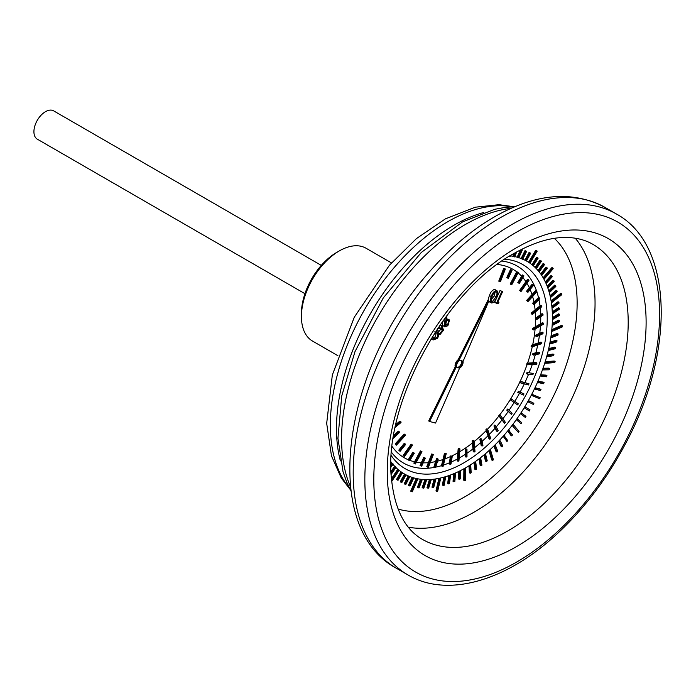 <?xml version="1.0" encoding="UTF-8"?>
<svg xmlns="http://www.w3.org/2000/svg" width="696" height="696" viewBox="0 0 696 696"><rect width="100%" height="100%" fill="white"/><g stroke="black" fill="none" stroke-linecap="round" stroke-linejoin="round"><path stroke-width="1.04" d="M498.928 302.63L497.953 303.673L496.465 303.317L501.833 291.485L502.59 291.668L497.736 302.342L498.928 302.63L497.884 302.029M502.59 291.668L500.05 290.45L501.833 291.485M496.465 303.317L494.673 302.281L500.05 290.45M494.638 289.405L496.431 290.441C498.205 291.337 498.336 293.486 496.84 296.879C495.813 300.298 494.117 302.351 491.759 303.038C489.958 302.151 489.793 300.002 491.263 296.592C492.333 293.155 494.056 291.102 496.431 290.441L494.638 289.405C492.263 290.075 490.541 292.12 489.479 295.556C488.009 298.967 488.166 301.116 489.967 302.003M491.759 303.038L489.305 301.812M496.074 296.809C497.309 294.147 497.283 292.381 496.004 291.52L493.49 293.538L492.046 296.6C490.854 299.263 490.897 301.02 492.159 301.89L496.074 296.809L494.282 295.783L495.213 291.728M490.367 300.855L494.282 295.783M491.263 296.592L489.479 295.556M447.067 315.253L444.996 325.267L447.589 324.919L445.797 323.884L446.919 319.873L447.745 318.994L449.538 320.03L447.885 325.719L444.753 326.868L442.369 325.136L442.552 321.439M447.589 324.919L448.711 320.9L446.919 319.873M444.831 324.632L445.797 323.884M444.996 325.267L445.388 325.728M444.161 326.172L445.266 317.68M444.753 326.868L442.369 325.136M448.711 320.9L449.538 320.03M437.427 328.886L440.542 328.46L442.038 325.98L443.535 330.226L440.037 334.506L438.332 333.523M442.038 325.98L440.246 324.945L438.758 327.425L440.542 328.46M437.775 328.364L438.758 327.425M440.846 324.223L441.438 323.022M440.037 334.506L439.602 333.871L442.482 330.348L441.647 328.025L440.785 329.321C439.106 331.157 437.767 331.47 436.775 330.243L436.592 330.139M436.488 330.304L437.349 330.8L436.653 330.043M442.482 330.348L440.759 329.347M437.88 332.758L440.063 330.087M439.602 333.871L438.019 332.958M436.027 331.009L437.158 331.905C438.932 333.158 439.046 335.307 437.514 338.352L433.086 339.97L431.381 338.343M432.042 337.255L433.66 338.865L436.975 337.865C438.054 335.472 437.88 333.819 436.444 332.905L435.357 332.035M433.086 339.97L431.094 338.804M432.755 338.152L435.183 336.829C436.262 334.437 436.087 332.784 434.652 331.87M432.059 339.152L431.189 338.647M436.975 337.865L435.183 336.829M436.444 332.905L435.244 332.209M512.073 270.248L511.177 269.726A108.767 62.797 120 0 0 510.455 269.543L506.775 277.565L507.671 278.078L508.402 278.261L512.073 270.248A108.767 62.797 120 0 0 511.351 270.057L510.455 269.543M511.351 270.057L507.671 278.078M499.658 281.654L500.433 281.723L505.366 269.03L504.47 268.508A108.767 62.797 120 0 0 503.695 268.439L498.762 281.14L499.658 281.654L504.583 268.96L503.695 268.439M505.366 269.03A108.767 62.797 120 0 0 504.583 268.96M523.366 275.459L522.47 274.946L517.807 282.515L519.303 283.455L523.957 275.886A108.767 62.797 120 0 0 523.366 275.459L518.703 283.037L517.807 282.515M518.703 283.037L519.303 283.455M511.055 284.507L511.725 284.812L518.311 272.545L517.424 272.032A108.767 62.797 120 0 0 516.754 271.727L510.159 283.985L511.055 284.507L517.65 272.24L516.754 271.727M518.311 272.545A108.767 62.797 120 0 0 517.65 272.24M532.892 284.916L531.996 284.394L526.559 291.198L527.907 292.346L533.336 285.551A108.767 62.797 120 0 0 532.892 284.916L527.455 291.711L526.559 291.198M527.455 291.711L527.907 292.346M519.607 290.484L521.034 291.537L529.003 280.244A108.767 62.797 120 0 0 528.481 279.714L527.585 279.2L519.607 290.484L521.034 291.537M528.481 279.714L520.504 291.006M539.522 298.001L538.626 297.479L532.649 303.212L533.823 304.543L539.8 298.828A108.767 62.797 120 0 0 539.522 298.001L533.545 303.726L532.649 303.212M533.545 303.726L533.823 304.543M526.698 300.359L527.96 301.612L536.964 291.781A108.767 62.797 120 0 0 536.599 291.05L535.702 290.536L526.698 300.359L527.96 301.612M536.599 291.05L527.594 300.872M542.958 314.148L542.062 313.635L535.807 318.037L535.903 319.012L536.799 319.525L543.054 315.123A108.767 62.797 120 0 0 542.958 314.148L536.703 318.55L535.807 318.037M536.703 318.55L536.799 319.525M531.118 313.165L532.205 314.592L541.845 306.658A108.767 62.797 120 0 0 541.653 305.753L540.757 305.24L531.118 313.165L532.205 314.592M541.653 305.753L532.014 313.687M543.054 332.662L542.158 332.14L535.903 335.028L535.807 336.116L536.703 336.629L542.967 333.741A108.767 62.797 120 0 0 543.054 332.662L536.799 335.55L535.903 335.028M536.799 335.55L536.703 336.629M532.684 328.355L532.684 329.391L533.58 329.904L543.428 324.214A108.767 62.797 120 0 0 543.428 323.179L542.532 322.666L532.684 328.355L533.58 328.869L533.58 329.904M543.428 323.179L533.58 328.869M539.809 352.724L538.913 352.202L532.918 353.446L532.649 354.595L533.545 355.108L539.53 353.864A108.767 62.797 120 0 0 539.809 352.724L533.815 353.968L532.918 353.446M533.815 353.968L533.545 355.108M531.309 345.26L531.118 346.373L532.014 346.895L541.653 343.694A108.767 62.797 120 0 0 541.845 342.571L540.949 342.058L531.309 345.26L532.205 345.773L532.014 346.895M541.845 342.571L532.205 345.773M533.362 373.447L527.002 372.482L526.559 373.639L527.455 374.152L532.91 374.605A108.767 62.797 120 0 0 533.362 373.447L527.002 372.482M527.899 372.995L527.455 374.152M527.063 363.138L526.698 364.286L527.594 364.808L536.599 364.243A108.767 62.797 120 0 0 536.964 363.086L536.068 362.564L527.063 363.138L527.96 363.651L527.594 364.808M536.964 363.086L527.96 363.651M523.992 393.945L518.398 391.3L517.798 392.422L523.392 395.067A108.767 62.797 120 0 0 523.992 393.945L518.398 391.3M519.294 391.822L518.694 392.935M520.138 381.208L519.607 382.348L520.504 382.87L528.481 384.949A108.767 62.797 120 0 0 529.003 383.809L520.138 381.208L521.034 381.721L520.504 382.87M529.003 383.809L521.034 381.721M511.377 414.346A108.767 62.797 120 0 0 512.108 413.32L508.385 409.605L507.488 409.083L506.766 410.118L511.377 414.346L506.766 410.118M508.385 409.605L507.662 410.631M511.725 399.2L510.829 398.686L510.159 399.765L517.65 404.924A108.767 62.797 120 0 0 518.32 403.854L511.725 399.2L511.055 400.278L510.159 399.765M511.055 400.278L517.65 404.924M497.414 431.598A108.767 62.797 120 0 0 498.232 430.711L495.648 425.578L494.752 425.056L493.934 425.952L496.518 431.085L497.414 431.598L494.83 426.474L493.934 425.952M495.648 425.578L494.83 426.474M500.433 415.321L499.537 414.807L498.762 415.764L504.583 423.298A108.767 62.797 120 0 0 505.366 422.333L500.433 415.321L499.658 416.286L498.762 415.764M499.658 416.286L504.583 423.298M482.093 446.084A108.767 62.797 120 0 0 482.972 445.362L481.632 439.037L480.736 438.515L479.857 439.237L481.197 445.57L482.093 446.084L480.753 439.759L479.857 439.237M481.632 439.037L480.753 439.759M487.67 429.371L486.774 428.858L485.921 429.667L488.966 438.732L489.862 439.254A108.767 62.797 120 0 0 490.715 438.436L487.67 429.371L486.817 430.189L485.921 429.667M486.817 430.189L489.862 439.254M466.094 457.159A108.767 62.797 120 0 0 466.99 456.646L466.964 449.39L466.068 448.877L465.172 449.398L465.198 456.646L466.094 457.159L466.068 449.912L465.172 449.398M466.964 449.39L466.068 449.912M473.976 440.751L473.08 440.237L472.184 440.855L473.219 451.582L474.115 452.095A108.767 62.797 120 0 0 475.003 451.478L473.976 440.751L473.08 441.377L472.184 440.855M473.08 441.377L474.115 452.095M450.112 464.345A108.767 62.797 120 0 0 450.991 464.049L452.269 456.202L450.495 455.976L449.216 463.823L450.112 464.345L451.391 456.498L450.495 455.976M452.269 456.202L451.391 456.498M459.952 448.955L459.064 448.433L458.168 448.842L457.142 460.752L458.038 461.274A108.767 62.797 120 0 0 458.925 460.865L459.952 448.955L459.064 449.364L458.168 448.842M459.064 449.364L458.038 461.274M438.202 459.151L437.375 459.212L434.843 467.32A108.767 62.797 120 0 0 435.661 467.268L438.202 459.151L437.305 458.638L436.488 458.69L433.947 466.807L434.843 467.32A113.718 65.659 -60 0 1 391.57 452.374M437.375 459.212L436.488 458.69M446.223 453.618L444.474 453.279L441.429 465.859L442.325 466.372A108.767 62.797 120 0 0 443.178 466.198L446.223 453.618L444.474 453.279M445.37 453.792L442.325 466.372M420.967 465.963A108.767 62.797 120 0 0 421.689 466.155L425.369 458.133L423.742 457.429L420.071 465.441L420.967 465.963L424.638 457.942L423.742 457.429M425.369 458.133L424.638 457.942M433.382 454.549L431.711 453.966L426.779 466.668L427.675 467.181A108.767 62.797 120 0 0 428.449 467.251L433.382 454.549L431.711 453.966M432.608 454.479L427.675 467.181M408.178 459.804A108.767 62.797 120 0 0 408.778 460.23L409.674 460.743L414.337 453.174L412.841 452.235L408.178 459.804L409.074 460.326A108.767 62.797 120 0 0 409.674 460.743M413.737 452.757L409.074 460.326M421.985 451.704L420.419 450.877L413.824 463.144L414.72 463.658A108.767 62.797 120 0 0 415.39 463.971L421.985 451.704L420.419 450.877M421.315 451.399L414.72 463.658M398.799 450.138A108.767 62.797 120 0 0 399.252 450.782L400.148 451.295L405.585 444.5L404.237 443.343L398.799 450.138L399.695 450.66A108.767 62.797 120 0 0 400.148 451.295M405.133 443.865L399.695 450.66M412.006 444.674L411.11 444.152L403.141 455.445A108.767 62.797 120 0 0 403.663 455.976L404.559 456.498L412.537 445.205L412.006 444.674L404.037 455.958L403.141 455.445M404.037 455.958A108.767 62.797 120 0 0 404.559 456.498M393.344 437.706A108.767 62.797 120 0 0 393.518 438.21L393.292 438.08M393.518 438.21L399.495 432.486L398.321 431.146L393.692 435.574M399.217 431.659L393.423 437.21M405.081 434.6L404.185 434.078L395.18 443.909A108.767 62.797 120 0 0 395.546 444.64L396.442 445.162L405.446 435.331L405.081 434.6L396.076 444.422L395.18 443.909M396.076 444.422A108.767 62.797 120 0 0 396.442 445.162M395.258 427.266L401.018 422.524L399.939 421.106L395.859 424.456M400.835 421.619L395.528 425.987M488.531 299.028L458.133 359.754A5.063 2.923 120 0 0 455.228 366.783L428.692 420.958L429.589 421.471L435.531 423.055L459.543 368.21A5.063 2.923 120 0 0 463.075 361.355L488.766 301.229M512.099 425.404L518.355 432.373L519.051 431.459L513.692 425.004L512.795 424.482L512.099 425.404L518.355 432.373M544.855 362.764L545.194 361.694L554.233 361.015L555.121 361.537L554.79 362.607L545.751 363.277L544.855 362.764M529.143 262.61L528.577 262.235L535.72 250.273L537.182 251.16L530.039 263.123L529.143 262.61M551.249 301.725L551.11 300.863L560.811 293.286L561.707 293.799L561.846 294.66L552.145 302.247L551.249 301.725M551.711 330.678L551.815 329.669L561.602 325.354L562.498 325.876L562.394 326.885L552.607 331.192L551.711 330.678M531.265 395.258L531.805 394.223L540.218 397.755L539.678 398.791L531.265 395.258M488.975 450.634L491.724 459.978L492.62 460.491L493.421 459.769L490.671 450.434L489.775 449.912L488.975 450.634L489.871 451.156L492.62 460.491M463.875 468.808L463.771 480.24L464.667 480.762L465.493 480.292L465.598 468.86L464.702 468.338L463.875 468.808L464.771 469.322L464.667 480.762M438.915 478.37L435.974 490.932L436.87 491.446L437.662 491.28L440.603 478.726L438.915 478.37L439.811 478.892L436.87 491.446M416.225 478.517L410.701 491.132L411.597 491.646L412.284 491.794L417.809 479.187L416.225 478.517L417.121 479.039L411.597 491.646M543.506 278.374L543.141 277.73L551.937 267.525L552.833 268.047L553.198 268.691L544.403 278.896L543.506 278.374M391.604 480.431L398.634 469.757L397.738 469.243L391.457 478.77M401.148 482.311L405.42 474.55L404.524 474.037L400.252 481.789L401.148 482.311L401.792 482.632L406.064 474.881L404.524 474.037A122.748 70.87 -60 0 1 402.497 472.81M396.511 479.431L398.016 480.336L396.511 479.431L401.035 471.827A122.748 70.87 -60 0 1 399.069 470.339M391.161 474.394L396.067 467.312A122.748 70.87 -60 0 1 395.554 466.781L394.658 466.259L391.048 471.479M390.969 467.164L393.24 464.119A122.748 70.87 -60 0 1 392.77 463.527L391.874 463.005L390.987 464.197M515.666 252.5L513.9 256.78L513.004 256.259L514.213 253.327M521.478 249.403L522.374 249.925L518.764 257.911A122.748 70.87 -60 0 0 518.05 257.711L517.154 257.189L520.443 249.925M526.611 251.378L522.705 259.277A122.748 70.87 -60 0 0 522.026 259.008L521.13 258.494L525.028 250.612L526.611 251.378L525.028 250.612M530.639 253.222L526.454 261.009A122.748 70.87 -60 0 0 525.811 260.678L524.914 260.165L529.091 252.396L530.639 253.222L529.091 252.396M537.556 257.72L532.866 265.185L531.97 264.663L536.659 257.207L538.13 258.155L533.432 265.637L532.536 265.124A122.748 70.87 -60 0 1 535.111 267.412L540.035 260.139L541.471 261.157L536.529 268.456L535.111 267.412M538.017 270.5L543.15 263.445L544.046 263.967L544.55 264.515L539.391 271.605L538.017 270.5A122.748 70.87 -60 0 0 535.633 267.934M540.679 273.92L546.012 267.099L546.908 267.621L547.361 268.23L542.01 275.077L540.679 273.92A122.748 70.87 -60 0 0 538.504 271.083M541.114 274.555A122.748 70.87 -60 0 1 545.29 281.819L550.971 275.546L551.867 276.068L552.224 276.79L546.525 283.081L545.264 281.845L546.16 282.358L551.867 276.068M548.352 287.457A122.748 70.87 -60 0 0 548.057 286.674L547.16 286.152L552.981 280.192L554.19 281.48L548.352 287.457L547.456 286.943A122.748 70.87 -60 0 1 548.752 290.771L554.695 285.134L555.852 286.465L549.892 292.12L548.996 291.607A122.748 70.87 -60 0 1 550.058 295.643L556.104 290.345L557.218 291.728L551.154 297.035L550.258 296.522A122.748 70.87 -60 0 1 551.841 306.257L558.027 301.716L558.923 302.238L559.036 303.178L552.833 307.736L551.937 307.223A122.748 70.87 -60 0 1 552.276 311.817L558.497 307.667L559.393 308.189L559.453 309.163L553.216 313.33L552.32 312.808A122.748 70.87 -60 0 1 552.415 317.559L558.653 313.826L559.549 314.34L559.567 315.349L553.311 319.107L552.415 318.585A122.748 70.87 -60 0 1 552.267 323.475L558.505 320.16L559.401 320.673L559.358 321.717L553.102 325.049L552.206 324.527L552.267 323.475M558.122 334.002L551.954 336.438L551.058 335.916L557.226 333.488L558.122 334.002L557.975 335.089L551.798 337.534L550.901 337.012A122.748 70.87 -60 0 1 550.023 342.223L556.121 340.24L557.018 340.762L556.826 341.866L550.71 343.85L549.814 343.337A122.748 70.87 -60 0 1 548.709 348.609L554.712 347.087L555.608 347.608L555.373 348.722L549.344 350.253L548.448 349.731A122.748 70.87 -60 0 1 547.108 355.064L553.007 354.003L553.903 354.516L553.616 355.647L547.691 356.717L546.795 356.195A122.748 70.87 -60 0 1 543.019 368.262L548.639 368.158L549.535 368.671L549.144 369.811L543.506 369.924L542.61 369.402A122.748 70.87 -60 0 1 540.601 374.779L546.055 375.135L546.952 375.657L546.517 376.797L540.157 375.918A122.748 70.87 -60 0 1 537.938 381.269L543.202 382.095L544.098 382.609L543.62 383.748L537.442 382.4A122.748 70.87 -60 0 1 535.024 387.715L540.087 389.003L540.983 389.516L540.461 390.647L534.485 388.829A122.748 70.87 -60 0 1 528.394 400.557L533.893 403.288L533.293 404.385L527.785 401.644A122.748 70.87 -60 0 1 524.81 406.725A122.748 70.87 -60 0 1 524.158 407.795L529.412 410.979L530.048 409.909L524.81 406.725M521.913 413.285A122.748 70.87 -60 0 1 521.226 414.32L525.315 417.435L525.985 416.382L521.017 412.763A122.748 70.87 -60 0 1 520.33 413.807A122.748 70.87 -60 0 1 517.032 418.653A122.748 70.87 -60 0 1 516.319 419.662L521.026 423.716L521.73 422.698L517.032 418.653M509.333 430.563A122.748 70.87 -60 0 1 508.567 431.503L507.671 430.989L510.864 435.357L511.76 435.879L512.526 434.922L508.437 430.041A122.748 70.87 -60 0 1 507.671 430.989A122.748 70.87 -60 0 1 503.982 435.348A122.748 70.87 -60 0 1 503.182 436.253L506.958 441.525L507.741 440.611L503.982 435.348M500.285 440.942A122.748 70.87 -60 0 1 499.467 441.803L498.571 441.281L501.12 446.414L502.016 446.928L502.825 446.058L500.285 440.942L499.389 440.42A122.748 70.87 -60 0 1 498.571 441.281A122.748 70.87 -60 0 1 494.682 445.249A122.748 70.87 -60 0 1 493.847 446.066L496.057 451.547L496.953 452.069L497.779 451.234L495.578 445.771L494.682 445.249M485.738 454.74A122.748 70.87 -60 0 1 484.877 455.462L483.981 454.94L485.486 461.083L486.382 461.605L487.243 460.865L485.738 454.74L484.842 454.227A122.748 70.87 -60 0 1 483.981 454.94A122.748 70.87 -60 0 1 479.892 458.212A122.748 70.87 -60 0 1 479.022 458.873L480.17 465.311L481.067 465.833L481.937 465.145L480.788 458.725L479.892 458.212M475.786 462.405A122.748 70.87 -60 0 1 474.907 463.014L474.011 462.501L474.803 469.208L475.699 469.73L476.577 469.095L475.786 462.405L474.889 461.883A122.748 70.87 -60 0 1 474.011 462.501A122.748 70.87 -60 0 1 469.852 465.25A122.748 70.87 -60 0 1 468.973 465.798L469.4 472.767L470.296 473.28L471.175 472.706L470.748 465.763L469.852 465.25M460.508 471.557A122.748 70.87 -60 0 1 459.63 471.984L458.734 471.47L458.42 478.865L459.317 479.387L460.204 478.926L460.508 471.557L459.612 471.035A122.748 70.87 -60 0 1 458.734 471.47A122.748 70.87 -60 0 1 454.592 473.367A122.748 70.87 -60 0 1 453.714 473.732L453.044 481.31L453.94 481.823L454.819 481.432L455.488 473.88L454.592 473.367M450.495 475.855A122.748 70.87 -60 0 1 449.633 476.16L448.737 475.646L447.702 483.363L449.468 483.555L450.495 475.855L449.599 475.333A122.748 70.87 -60 0 1 448.737 475.646A122.748 70.87 -60 0 1 444.666 476.943A122.748 70.87 -60 0 1 443.813 477.186L442.421 485.034L443.317 485.547L444.178 485.286L445.562 477.456L444.666 476.943M435.792 479.579A122.748 70.87 -60 0 1 434.965 479.683L434.069 479.17L431.972 487.191L433.695 487.574L435.792 479.579L434.896 479.057A122.748 70.87 -60 0 1 434.069 479.17A122.748 70.87 -60 0 1 430.224 479.527A122.748 70.87 -60 0 1 429.423 479.579L426.987 487.635L427.875 488.157L428.692 488.087L431.12 480.049L430.224 479.527M426.578 480.144A122.748 70.87 -60 0 1 425.795 480.118L424.899 479.605L422.124 487.687L423.812 488.2L426.578 480.144L425.682 479.622A122.748 70.87 -60 0 1 424.899 479.605A122.748 70.87 -60 0 1 421.263 479.344A122.748 70.87 -60 0 1 420.506 479.248L417.417 487.322L418.313 487.835L419.079 487.905L422.159 479.857L421.263 479.344M413.685 478.117A122.748 70.87 -60 0 1 412.989 477.9L412.093 477.378L408.378 485.347L409.979 486.06L413.685 478.117L412.789 477.604A122.748 70.87 -60 0 1 412.093 477.378A122.748 70.87 -60 0 1 408.874 476.177A122.748 70.87 -60 0 1 408.204 475.89L404.211 483.763L405.107 484.277L405.785 484.547L409.77 476.699L408.874 476.177M533.893 403.288L528.394 400.557A122.748 70.87 -60 0 1 527.785 401.644M535.381 389.351A122.748 70.87 -60 0 0 535.92 388.229L535.024 387.715A122.748 70.87 -60 0 1 534.485 388.829M538.339 382.922A122.748 70.87 -60 0 0 538.826 381.782L537.938 381.269A122.748 70.87 -60 0 1 537.442 382.4M541.053 376.432A122.748 70.87 -60 0 0 541.497 375.301L540.601 374.779A122.748 70.87 -60 0 1 540.157 375.918M549.535 368.671L543.915 368.784L543.019 368.262A122.748 70.87 -60 0 1 542.61 369.402M547.691 356.717A122.748 70.87 -60 0 0 548.004 355.578L547.108 355.064A122.748 70.87 -60 0 1 546.795 356.195M549.344 350.253A122.748 70.87 -60 0 0 549.605 349.131L548.709 348.609A122.748 70.87 -60 0 1 548.448 349.731M550.71 343.85A122.748 70.87 -60 0 0 550.919 342.736L550.023 342.223A122.748 70.87 -60 0 1 549.814 343.337M552.206 324.527A122.748 70.87 -60 0 1 551.058 335.916A122.748 70.87 -60 0 1 550.901 337.012M553.311 319.107A122.748 70.87 -60 0 0 553.311 318.081L552.415 317.559A122.748 70.87 -60 0 1 552.415 318.585M553.216 313.33A122.748 70.87 -60 0 0 553.172 312.339L552.276 311.817A122.748 70.87 -60 0 1 552.32 312.808M558.923 302.238L552.737 306.779L551.841 306.257A122.748 70.87 -60 0 1 551.937 307.223M551.154 297.035A122.748 70.87 -60 0 0 550.954 296.157L550.058 295.643A122.748 70.87 -60 0 1 550.258 296.522M549.892 292.12A122.748 70.87 -60 0 0 549.649 291.285L548.752 290.771A122.748 70.87 -60 0 1 548.996 291.607M545.638 282.559A122.748 70.87 -60 0 1 547.16 286.152A122.748 70.87 -60 0 1 547.456 286.943M526.463 260.983A122.748 70.87 -60 0 1 531.97 264.663A122.748 70.87 -60 0 1 532.536 265.124M509.472 256.163L510.281 256.285L510.586 255.484M513.9 256.78A122.748 70.87 -60 0 1 514.64 256.911L516.693 251.926M522.374 249.925L521.252 249.516M518.05 257.711L521.652 249.742M522.026 259.008L525.924 251.134M525.811 260.678L529.987 252.909M530.039 263.123L528.577 262.235M529.473 262.757L536.616 250.795M532.866 265.185A122.748 70.87 -60 0 1 533.432 265.637M548.057 286.674L553.877 280.705M549.649 291.285L555.582 285.647M550.954 296.157L557 290.867M552.145 302.247L551.11 300.863M552.006 301.377L561.707 293.799M552.737 306.779A122.748 70.87 -60 0 1 552.833 307.736M553.172 312.339L559.393 308.189M553.311 318.081L559.549 314.34M552.607 331.192L552.711 330.182L551.815 329.669M552.711 330.182L562.498 325.876M551.954 336.438A122.748 70.87 -60 0 1 551.798 337.534M550.919 342.736L557.018 340.762M549.605 349.131L555.608 347.608M548.004 355.578L553.903 354.516M545.751 363.277L546.09 362.207L545.194 361.694M546.09 362.207L555.121 361.537M543.915 368.784A122.748 70.87 -60 0 1 543.506 369.924M541.497 375.301L546.952 375.657M538.826 381.782L544.098 382.609M535.92 388.229L540.983 389.516M532.162 395.78L532.701 394.736L531.805 394.223M532.701 394.736L540.218 397.755M529.291 401.07A122.748 70.87 -60 0 1 528.682 402.166M525.697 407.247A122.748 70.87 -60 0 1 525.054 408.308L524.158 407.795A122.748 70.87 -60 0 1 521.017 412.763M525.054 408.308L529.412 410.979M521.226 414.32L525.315 417.435M517.928 419.166A122.748 70.87 -60 0 1 517.215 420.184L516.319 419.662A122.748 70.87 -60 0 1 508.437 430.041M517.215 420.184L521.026 423.716M512.995 425.917L513.692 425.004M508.567 431.503L511.76 435.879M504.878 435.861A122.748 70.87 -60 0 1 504.078 436.766L503.182 436.253A122.748 70.87 -60 0 1 499.389 440.42M504.078 436.766L506.958 441.525M499.467 441.803L502.016 446.928M495.578 445.771A122.748 70.87 -60 0 1 494.743 446.588L493.847 446.066A122.748 70.87 -60 0 1 484.842 454.227M494.743 446.588L496.953 452.069M489.871 451.156L490.671 450.434M484.877 455.462L486.382 461.605M480.788 458.725A122.748 70.87 -60 0 1 479.918 459.395L479.022 458.873A122.748 70.87 -60 0 1 474.889 461.883M479.918 459.395L481.067 465.833M474.907 463.014L475.699 469.73M464.771 469.322L465.598 468.86M455.488 473.88A122.748 70.87 -60 0 1 454.61 474.254L453.714 473.732A122.748 70.87 -60 0 1 449.599 475.333M454.61 474.254L453.94 481.823M449.633 476.16L448.598 483.885M445.562 477.456A122.748 70.87 -60 0 1 444.709 477.7L443.813 477.186A122.748 70.87 -60 0 1 434.896 479.057M444.709 477.7L443.317 485.547M439.811 478.892L440.603 478.726M434.965 479.683L432.868 487.705M425.795 480.118L423.02 488.2M422.159 479.857A122.748 70.87 -60 0 1 421.402 479.77L420.506 479.248A122.748 70.87 -60 0 1 412.789 477.604M421.402 479.77L418.313 487.835M417.121 479.039L417.809 479.187M431.12 480.049A122.748 70.87 -60 0 1 430.319 480.092L429.423 479.579A122.748 70.87 -60 0 1 425.682 479.622M430.319 480.092L427.875 488.157M459.63 471.984L459.317 479.387M470.748 465.763A122.748 70.87 -60 0 1 469.87 466.32L468.973 465.798A122.748 70.87 -60 0 1 465.624 467.808A122.748 70.87 -60 0 1 459.612 471.035M469.87 466.32L470.296 473.28M412.989 477.9L409.274 485.86M409.77 476.699A122.748 70.87 -60 0 1 409.1 476.412L408.204 475.89A122.748 70.87 -60 0 1 405.968 474.829M409.1 476.412L405.107 484.277M536.529 268.456L535.093 267.447M535.99 267.96L540.923 260.661M539.391 271.605L537.999 270.535M538.895 271.048L544.046 263.967M542.01 275.077L540.662 273.946M541.549 274.468L546.908 267.621M544.403 278.896L543.141 277.73M544.037 278.252L552.833 268.047M546.525 283.081L546.16 282.358M553.102 325.049L553.137 324.005L552.241 323.492M553.137 324.005L559.401 320.673M398.016 480.336L402.532 472.758A122.748 70.87 -60 0 1 401.931 472.34L401.035 471.827M401.931 472.34L397.407 479.944M398.634 469.757L399.156 470.2L391.709 481.502M392.77 463.527L390.969 465.937M395.554 466.781L391.108 473.193M405.42 474.55L406.064 474.881M488.679 301.037L459.029 360.276A5.063 2.923 120 0 0 456.124 367.297L429.589 421.471M459.543 360.624A4.228 2.436 120 0 0 456.776 364.347A4.228 2.436 120 0 0 457.429 367.732A4.228 2.436 120 0 0 461.648 365.296A4.228 2.436 120 0 0 461.648 360.415A4.228 2.436 120 0 0 459.543 360.624M459.029 360.276L458.133 359.754M456.124 367.297L455.228 366.783M457.028 367.392A4.228 2.436 120 0 0 460.752 364.774A4.228 2.436 120 0 0 461.152 360.241M391.465 262.914L366.096 248.263A53.575 30.928 120 0 0 339.309 250.917L339.309 250.917A53.575 30.928 120 0 0 301.429 316.532A53.575 30.928 120 0 0 312.521 341.057L337.899 355.708M304.944 293.695L37.306 139.174A16.347 9.439 -60 0 1 34.8 126.072A16.347 9.439 -60 0 1 45.475 111.673A16.347 9.439 -60 0 1 53.644 110.864L321.291 265.385M301.429 316.532L301.429 313.426A49.773 28.736 -60 0 1 336.62 252.474L339.309 250.917L336.62 252.474M444.587 321.517L443.108 320.665M459.717 451.739A108.767 62.797 120 0 0 472.393 442.995M474.063 441.664A108.767 62.797 120 0 0 486.217 430.546M487.461 429.258A108.767 62.797 120 0 0 498.91 415.973M499.728 414.912A108.767 62.797 120 0 0 519.668 382.382M520.216 381.225A108.767 62.797 120 0 0 527.098 364.521M527.594 363.103A108.767 62.797 120 0 0 532.249 346.817M532.692 344.798A108.767 62.797 120 0 0 535.102 329.025M535.276 326.859A108.767 62.797 120 0 0 535.294 312.043M535.111 309.885A108.767 62.797 120 0 0 534.328 304.065M533.936 301.977A108.767 62.797 120 0 0 532.614 296.531M532.014 294.556A108.767 62.797 120 0 0 530.143 289.553M529.325 287.735A108.767 62.797 120 0 0 526.898 283.228M525.88 281.61A108.767 62.797 120 0 0 522.887 277.634M521.661 276.26A108.767 62.797 120 0 0 518.12 272.91M516.71 271.797A108.767 62.797 120 0 0 497.283 264.463M392.144 446.571A108.767 62.797 120 0 0 408.23 459.734M409.892 460.395A108.767 62.797 120 0 0 414.564 461.779M416.365 462.153A108.767 62.797 120 0 0 421.306 462.753M423.212 462.84A108.767 62.797 120 0 0 428.327 462.675M430.302 462.483A108.767 62.797 120 0 0 435.574 461.596M437.584 461.135A108.767 62.797 120 0 0 442.96 459.56M444.962 458.847A108.767 62.797 120 0 0 450.39 456.62M451.834 455.95A108.767 62.797 120 0 0 457.82 452.835M398.069 509.037A157.705 91.046 120 0 0 465.624 496.352A157.705 91.046 120 0 0 565.543 367.062A157.705 91.046 120 0 0 554.338 238.354M397.781 469.261A122.748 70.87 -60 0 1 395.911 467.538M394.658 466.259A122.748 70.87 -60 0 1 393.014 464.415M391.874 463.005A122.748 70.87 -60 0 1 391.039 461.9M510.429 255.884A122.748 70.87 -60 0 1 513.004 256.259M514.77 256.606A122.748 70.87 -60 0 1 517.154 257.189M518.859 257.694A122.748 70.87 -60 0 1 521.13 258.494M522.757 259.156A122.748 70.87 -60 0 1 524.914 260.165M516.684 232.072A202.075 116.667 120 0 0 392.944 551.006A202.075 116.667 120 0 0 640.433 408.117A202.075 116.667 120 0 0 516.684 232.072M516.684 247.619A183.039 105.679 -60 0 1 628.775 407.082A183.039 105.679 -60 0 1 404.602 536.512A183.039 105.679 -60 0 1 516.684 247.619M512.204 224.321A208.409 120.321 -60 0 1 616.412 213.994L604.763 207.269A208.409 120.321 120 0 0 396.355 327.599A208.409 120.321 120 0 0 396.363 568.24L408.004 574.966A208.409 120.321 -60 0 1 376.058 407.969A208.409 120.321 -60 0 1 512.204 224.321M511.203 208.287A174.835 100.937 120 0 0 377.798 316.88A174.835 100.937 120 0 0 350.462 486.704M340.387 460.926A165.961 95.822 -60 0 1 483.842 212.463M512.021 206.764A165.961 95.822 120 0 0 364.721 309.337A165.961 95.822 120 0 0 349.54 488.183M575.227 238.206A170.372 98.362 -60 0 1 580.621 377.554A170.372 98.362 -60 0 1 474.585 511.865A170.372 98.362 -60 0 1 408.378 527.203M422.542 539.443A170.372 98.362 120 0 0 592.914 441.081A170.372 98.362 120 0 0 592.914 244.348C586.745 240.764 579.733 238.571 571.886 237.78C554.964 236.031 535.694 241.242 514.066 253.414C445.083 290.354 382.844 405.255 391.448 478.657C394.641 509.281 405.011 529.543 422.542 539.443M391.326 455.663A117.789 68.008 120 0 0 463.936 462.788A117.789 68.008 120 0 0 544.516 344.45A117.789 68.008 120 0 0 504.748 259.208M502.025 261.061A113.718 65.659 -60 0 1 536.59 291.041M536.877 291.885A113.718 65.659 -60 0 1 538.495 297.61M538.948 299.637A113.718 65.659 -60 0 1 539.992 305.875M540.235 307.98A113.718 65.659 -60 0 1 540.688 314.609M540.731 316.758A113.718 65.659 -60 0 1 540.592 323.788M540.47 325.928A113.718 65.659 -60 0 1 539.748 333.262M539.461 335.359A113.718 65.659 -60 0 1 538.147 342.989M537.738 344.999A113.718 65.659 -60 0 1 535.842 352.837M535.32 354.734A113.718 65.659 -60 0 1 532.849 362.773M532.257 364.513A113.718 65.659 -60 0 1 529.212 372.665M528.568 374.248A113.718 65.659 -60 0 1 524.958 382.469M524.297 383.861A113.718 65.659 -60 0 1 520.13 392.083M519.477 393.292A113.718 65.659 -60 0 1 514.805 401.375M514.092 402.532A113.718 65.659 -60 0 1 509.054 410.266M508.184 411.527A113.718 65.659 -60 0 1 502.86 418.775M501.816 420.114A113.718 65.659 -60 0 1 496.274 426.831M495.073 428.214A113.718 65.659 -60 0 1 489.349 434.374M487.966 435.766A113.718 65.659 -60 0 1 482.119 441.334M480.588 442.691A113.718 65.659 -60 0 1 474.637 447.641M472.967 448.937A113.718 65.659 -60 0 1 466.973 453.227M465.189 454.41A113.718 65.659 -60 0 1 460.326 457.385A113.718 65.659 -60 0 1 459.169 458.046M457.281 459.073A113.718 65.659 -60 0 1 451.321 461.996M449.372 462.84A113.718 65.659 -60 0 1 443.456 465.058M441.473 465.676A113.718 65.659 -60 0 1 435.705 467.138M513.648 206.695L499.023 204.685L475.255 207.208L445.449 218.831L416.504 238.545L389.464 265.202L354.264 317.263L332.34 374.961L326.685 423.368L331.47 455.863L341.214 477.908L350.297 489.627M514.997 206.66L505.018 207.399L494.778 209.287L462.614 221.876L421.324 252.439L383.305 297.879L354.995 351.611L341.727 396.033L337.943 438.306L343.032 471.749L346.782 482.241L350.941 490.81M604.763 207.269C573.713 190.887 538.565 193.175 499.337 214.124C474.307 227.714 450.808 247.184 428.849 272.536C343.102 368.21 319.534 527.177 396.363 568.24M408.004 574.966C447.206 598.151 505.722 581.151 555.86 535.024C583.283 509.898 606.433 479.579 625.321 444.048C675.503 351.541 673.537 244.948 616.412 213.994"/></g></svg>
